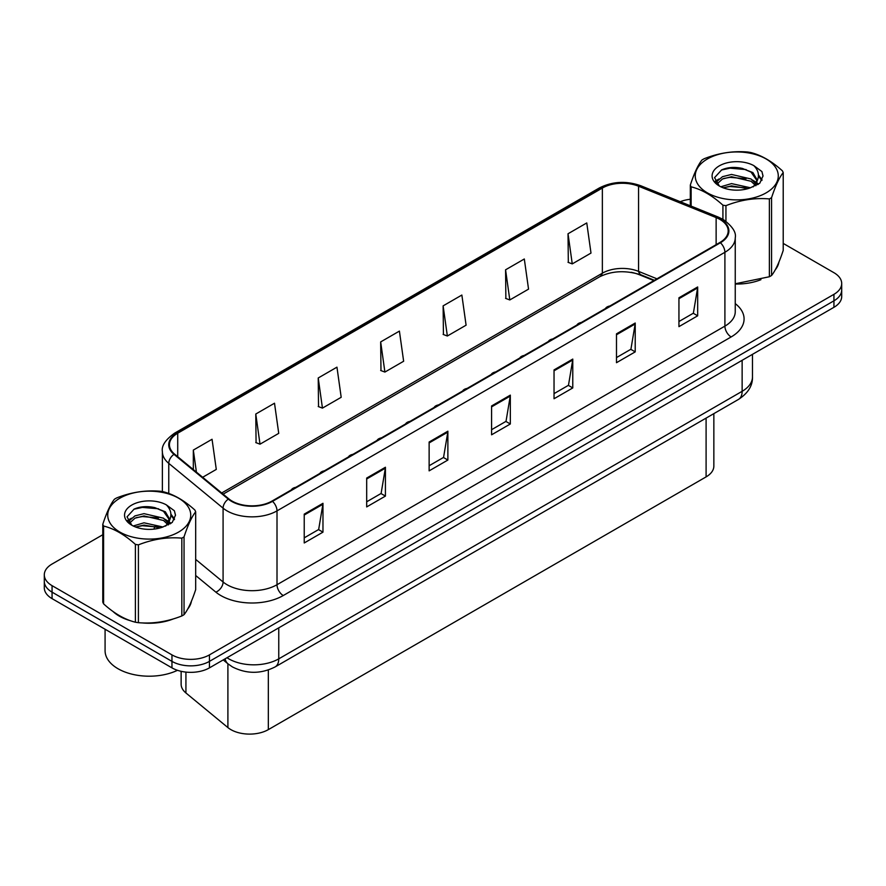 <?xml version="1.0" encoding="UTF-8"?>
<svg xmlns="http://www.w3.org/2000/svg" width="886" height="886" viewBox="0 0 886 886"><rect width="100%" height="100%" fill="white"/><g stroke="black" fill="none" stroke-linecap="round" stroke-linejoin="round"><path stroke-width="1.33" d="M438.581 404.902A6.623 3.821 0 0 0 434.129 407.471M495.684 371.932A6.623 3.821 0 0 0 491.232 374.501M524.235 355.452A6.623 3.821 0 0 0 519.794 358.01M552.786 338.961A6.623 3.821 0 0 0 548.345 341.531M581.338 322.482A6.623 3.821 0 0 0 576.897 325.051M467.132 388.422A6.623 3.821 0 0 0 462.68 390.981M410.03 421.393A6.623 3.821 0 0 0 405.578 423.951M381.467 437.872A6.623 3.821 0 0 0 377.026 440.442M352.916 454.352A6.623 3.821 0 0 0 348.475 456.921M324.365 470.843A6.623 3.821 0 0 0 319.924 473.412M295.813 487.322A6.623 3.821 0 0 0 291.372 489.892M609.889 305.991A6.623 3.821 0 0 0 605.448 308.561M653.879 280.596L639.526 274.793A35.329 20.4 0 0 0 631.153 272.29M713.85 413.618L713.85 466.069A26.491 15.295 180 0 1 706.098 476.889L268.336 729.621A26.491 15.295 180 0 1 227.901 727.583L185.927 692.974A26.491 15.295 180 0 1 181.132 684.191L181.132 671.311M112.965 611.451A42.395 24.476 0 0 0 119.256 616.091A42.395 24.476 0 0 0 130.563 620.754A42.395 24.476 0 0 1 119.256 616.091A42.395 24.476 0 0 1 112.965 611.451M719.908 219.407A28.263 16.313 180 0 1 728.181 230.947A28.263 16.313 180 0 1 719.908 242.476L272.013 501.066A28.263 16.313 180 0 1 228.876 498.896L174.553 454.097A28.263 16.313 180 0 1 169.447 444.739A28.263 16.313 180 0 1 177.721 433.21L602.358 188.042A28.263 16.313 180 0 1 638.551 186.215L716.132 217.579A28.263 16.313 180 0 1 719.908 219.407M720.407 219.119A28.972 16.723 0 0 0 716.541 217.247L638.961 185.883A28.972 16.723 0 0 0 601.86 187.754L177.222 432.922A28.972 16.723 0 0 0 173.977 454.341L228.3 499.128A28.972 16.723 0 0 0 272.511 501.354L720.407 242.764A28.972 16.723 0 0 0 720.407 219.119M102.787 534.734L52.064 564.028A26.491 15.295 0 0 0 44.3 574.837L44.3 587.817A26.491 15.295 0 0 0 52.064 598.637L171.962 667.867L171.962 661.377A26.491 15.295 0 0 0 209.439 661.377L833.936 300.819A26.491 15.295 0 0 0 841.7 289.999A26.491 15.295 0 0 1 833.936 300.819L209.439 661.377A26.491 15.295 0 0 1 171.962 661.377L52.064 592.147L171.962 661.377L171.962 654.887A26.491 15.295 0 0 0 209.439 654.887L833.936 294.329A26.491 15.295 0 0 0 841.7 283.509A26.491 15.295 0 0 0 833.936 272.7L783.213 243.406M44.3 581.327A26.491 15.295 0 0 0 52.064 592.147A26.491 15.295 0 0 1 44.3 581.327M304.23 514.124L304.23 542.963L322.969 532.154L322.969 503.303L304.23 514.124M304.23 537.846L318.661 529.518L322.892 504.267A7.066 4.076 -120 0 0 322.969 503.303M318.539 529.595L322.969 532.154M366.682 478.063L366.682 506.914L385.421 496.094L385.421 467.254L366.682 478.063M366.682 501.797L381.113 493.458L385.344 468.207A7.066 4.076 -120 0 0 385.421 467.254M380.991 493.535L385.421 496.094M429.134 442.014L429.134 470.854L447.873 460.044L447.873 431.194L429.134 442.014M429.134 465.737L443.565 457.409L447.795 432.158A7.066 4.076 -120 0 0 447.873 431.194M443.443 457.486L447.873 460.044M678.942 297.785L678.942 326.635L697.67 315.815L697.67 286.975L678.942 297.785M678.942 321.518L693.373 313.19L697.592 287.928A7.066 4.076 -120 0 0 697.67 286.975M693.24 313.256L697.67 315.815M616.49 333.845L616.49 362.695L635.218 351.875L635.218 323.025L616.49 333.845M616.49 357.567L630.921 349.239L635.151 323.988A7.066 4.076 -120 0 0 635.218 323.025M630.788 349.317L635.218 351.875M554.038 369.905L554.038 398.744L572.777 387.924L572.777 359.085L554.038 369.905M554.038 393.628L568.469 385.299L572.699 360.037A7.066 4.076 -120 0 0 572.777 359.085M568.336 385.366L572.777 387.924M491.586 405.954L491.586 434.805L510.325 423.984L510.325 395.134L491.586 405.954M491.586 429.688L506.017 421.348L510.247 396.097A7.066 4.076 -120 0 0 510.325 395.134M505.884 421.426L510.325 423.984M656.969 278.813L638.551 271.371A28.263 16.313 0 0 0 602.358 273.198L221.699 492.97M735.247 284.029A42.395 24.476 0 0 0 760.93 279.688A42.395 24.476 0 0 1 735.247 284.029M775.239 269.853A42.395 24.476 0 0 0 778.938 262.079A42.395 24.476 0 0 1 775.239 269.853M141.993 622.891A42.395 24.476 0 0 0 173.39 618.893A42.395 24.476 0 0 1 141.993 622.891M187.71 609.059A42.395 24.476 0 0 0 191.409 601.284A42.395 24.476 0 0 1 187.71 609.059M690.316 199.261A26.491 15.295 0 0 0 680.226 201.709M150.997 506.903L150.277 507.324M127.673 520.37L131.416 518.221M44.3 574.837A26.491 15.295 0 0 0 52.064 585.657L171.962 654.887M255.777 414.028L260.008 444.174L278.736 433.354L274.505 403.219L255.777 414.028L256.076 442.701M202.661 477.277L216.284 469.414L212.053 439.268L193.325 450.088L193.325 469.58M443.122 305.869L447.352 336.004L466.091 325.184L461.861 295.049L443.122 305.869L443.432 334.531M505.574 269.809L509.804 299.944L528.543 289.135L524.313 258.989L505.574 269.809L505.873 298.482M568.026 233.76L572.256 263.895L590.995 253.075L586.765 222.94L568.026 233.76L568.325 262.422M318.229 377.979L322.449 408.114L341.188 397.293L336.957 367.158L318.229 377.979L318.528 406.652M380.67 341.918L384.901 372.065L403.639 361.244L399.409 331.109L380.67 341.918L380.98 370.592M384.901 372.065L380.67 370.481M447.352 336.004L443.122 334.421M509.804 299.944L505.574 298.372M572.256 263.895L568.026 262.311M322.449 408.114L318.229 406.53M260.008 444.174L255.777 442.59M193.325 450.088L196.415 472.127M171.962 667.867A26.491 15.295 0 0 0 209.439 667.867L833.936 307.309A26.491 15.295 0 0 0 841.7 296.489L841.7 283.509M707.416 158.971A41.509 23.966 -0 0 0 707.416 192.871A41.509 23.966 -0 0 0 766.113 192.871A41.509 23.966 -0 0 0 766.113 158.971A41.509 23.966 -0 0 0 707.416 158.971M735.247 283.775L769.369 276.753A47.689 27.532 -0 0 0 770.488 276.122A47.689 27.532 -0 0 0 771.573 275.48C775.438 270.651 779.315 262.289 783.213 250.406L783.213 172.582A47.689 27.532 -0 0 0 782.404 170.843C771.784 161.219 761.185 155.094 750.608 152.492A47.689 27.532 -0 0 0 747.596 152.015C733.054 150.775 718.579 153.012 704.171 158.738A47.689 27.532 -0 0 0 703.041 159.369A47.689 27.532 -0 0 0 701.956 160.012C698.057 164.918 694.181 173.268 690.316 185.085A47.689 27.532 -0 0 0 691.124 186.835L691.124 206.106M722.921 219.307L722.921 205.187C712.3 195.562 701.701 189.438 691.124 186.835M722.921 205.187A47.689 27.532 -0 0 0 725.944 205.652L725.944 221.267M769.369 276.753L769.369 198.929C754.95 197.667 740.474 199.915 725.944 205.652M769.369 198.929A47.689 27.532 -0 0 0 770.488 198.309A47.689 27.532 -0 0 0 771.573 197.656L771.573 275.48M750.508 187.788L731.537 183.601L720.783 186.78M747.862 188.652L731.537 185.883L723.197 187.821M755.692 183.779L751.04 178.983L731.537 174.442L722.489 176.691L717.261 181.154L716.586 183.579M754.95 184.919L751.04 181.276L731.537 176.724L722.489 178.983L716.995 184.022M753.166 186.902L756.267 182.605L756.954 179.581L752.89 172.571L741.815 168.296C734.261 166.756 727.539 167.288 721.658 169.902L714.548 177.643L719.321 185.949M755.891 185.706L756.954 181.397M756.899 180.489L751.04 172.117L742.346 168.395M719.321 165.848A24.675 14.242 -0 0 0 719.321 185.994A24.675 14.242 -0 0 0 750.165 187.887L759.789 183.214L763.023 175.926L761.916 171.563L753.831 165.627A24.675 14.242 -0 0 0 719.321 165.848M753.831 165.627C758.97 170.854 759.789 176.513 756.267 182.594M690.316 205.785L690.316 185.085M783.213 172.582C779.348 177.421 775.471 185.772 771.573 197.656M746.045 187.887L729.975 186.503L723.574 187.666M757.796 184.631L756.666 183.723M755.98 183.236L754.839 182.483M746.045 178.728L729.975 177.344L723.574 178.507M717.383 180.932L715.5 182.095M761.805 180.489L758.427 176.037M746.112 169.58L729.975 168.185L721.37 170.034M763.023 176.148L761.916 171.563M758.527 184.155L756.865 182.737M756.378 182.361L752.424 180.002M718.945 179.005L715.08 181.253M762.082 179.947L758.416 174.885M105.08 629.248L105.08 650.701A44.156 25.495 0 0 0 118.004 668.731A44.156 25.495 0 0 0 177.477 670.303M119.887 498.187A41.509 23.966 -0 0 0 119.887 532.076A41.509 23.966 -0 0 0 178.584 532.076A41.509 23.966 -0 0 0 178.584 498.187A41.509 23.966 -0 0 0 119.887 498.187M115.512 498.574A47.689 27.532 -0 0 0 114.427 499.228C110.528 504.123 106.652 512.485 102.787 524.302A47.689 27.532 -0 0 0 103.596 526.04L103.596 603.864C114.161 613.455 124.76 619.569 135.392 622.216A47.689 27.532 -0 0 0 138.404 622.681C152.824 623.943 167.299 621.706 181.829 615.958A47.689 27.532 -0 0 0 182.959 615.338A47.689 27.532 -0 0 0 184.044 614.685C187.91 609.856 191.786 601.494 195.684 589.611L195.684 511.798A47.689 27.532 -0 0 0 194.876 510.048C184.244 500.424 173.645 494.31 163.079 491.697A47.689 27.532 -0 0 0 160.056 491.232C145.525 489.991 131.05 492.228 116.631 497.943A47.689 27.532 -0 0 0 115.512 498.574M135.392 622.216L135.392 544.392C124.76 534.767 114.161 528.654 103.596 526.04M135.392 544.392A47.689 27.532 -0 0 0 138.404 544.857L138.404 622.681M181.829 615.958L181.829 538.145C167.421 536.883 152.946 539.12 138.404 544.857M181.829 538.145A47.689 27.532 -0 0 0 182.959 537.514A47.689 27.532 -0 0 0 184.044 536.872L184.044 614.685M102.787 524.302L102.787 602.115A47.689 27.532 -0 0 0 103.596 603.864M162.969 527.004L144.008 522.806L133.254 525.985M160.322 527.857L144.008 525.099L135.669 527.037M168.152 522.995L163.511 518.188L144.008 513.647L134.96 515.896L129.733 520.359L129.046 522.784M167.41 524.135L163.511 520.481L144.008 515.94L134.96 518.188L129.456 523.238M165.638 526.107L168.739 521.821L169.425 518.797L165.361 511.787L154.286 507.512C146.733 505.972 140.01 506.504 134.118 509.107L127.019 516.859L131.792 525.154M168.362 524.911L169.425 520.614M169.359 519.694L163.511 511.322L154.806 507.612M131.781 505.053A24.675 14.242 -0 0 0 131.781 525.21A24.675 14.242 -0 0 0 162.636 527.092L172.249 522.43L175.494 515.131L174.387 510.779L166.302 504.843A24.675 14.242 -0 0 0 131.781 505.053M166.302 504.843C171.441 510.07 172.249 515.718 168.739 521.81M195.684 511.798C191.819 516.627 187.943 524.988 184.044 536.872M158.516 527.092L142.436 525.719L136.034 526.882M170.256 523.847L169.137 522.939M168.451 522.441L167.299 521.688M158.516 517.933L142.436 516.56L136.034 517.723M129.854 520.137L127.972 521.3M174.276 519.694L170.887 515.253M158.583 508.797L142.436 507.401L133.83 509.24M175.494 515.353L174.387 510.779M170.998 523.36L169.337 521.943M168.838 521.577L164.885 519.207M174.553 519.152L170.887 514.101M706.098 418.103L706.098 476.889M185.927 672.097L185.927 692.974M227.901 663.769L227.901 727.583M268.336 669.971L268.336 729.621M735.247 303.621A44.156 25.495 180 0 1 731.149 336.946L283.254 595.536A8.827 5.094 60 0 1 277.008 584.716L724.903 326.126A35.329 20.4 0 0 0 735.247 311.706L735.247 237.869A35.329 20.4 180 0 1 724.903 252.288A8.827 5.094 -120 0 0 720.407 242.764M283.254 595.536A44.156 25.495 180 0 1 220.802 595.536A44.156 25.495 180 0 1 215.852 592.136L195.684 575.501M228.3 499.128A8.827 5.903 129.5 0 0 223.084 508.154L223.084 581.991A35.329 20.4 0 0 0 227.049 584.716A35.329 20.4 0 0 0 277.008 584.716L277.008 510.879A35.329 20.4 180 0 1 223.084 508.154L168.772 463.367A35.329 20.4 180 0 1 162.382 451.661L162.382 491.575M735.247 237.869C736.432 232.342 732.368 226.196 723.076 219.396L718.424 217.148A8.827 4.131 112 0 0 716.541 217.247M718.424 217.148L640.855 185.783C626.225 180.611 612.337 181.364 599.191 188.042A8.827 5.094 60 0 1 601.86 187.754M177.222 432.922A8.827 5.094 -120 0 0 174.553 433.199C165.383 439.788 161.33 445.946 162.382 451.661M173.977 454.341A8.827 5.903 129.5 0 0 168.772 463.367L168.772 493.458M640.855 185.783A8.827 4.131 112 0 0 638.961 185.883M272.511 501.354A8.827 5.094 60 0 1 277.008 510.879L724.903 252.288L724.903 326.126A8.827 5.094 60 0 0 731.149 336.946M654.422 280.286L641.386 275.014A16.779 7.863 -68 0 1 638.551 271.371L638.551 186.215M602.358 188.042L602.358 273.198A16.779 9.691 60 0 1 599.512 276.853L223.128 494.155M153.998 529.108A44.156 25.495 180 0 1 155.105 526.018M209.439 654.887L209.439 667.867M833.936 294.329L833.936 307.309M52.064 585.657L52.064 598.637M168.772 517.391L168.772 521.732M195.684 559.398L223.084 581.991A8.827 5.903 -50.5 0 1 215.852 592.136M716.132 217.579L716.132 244.658M177.721 433.21L177.721 456.711M491.586 406.873L510.247 396.097M554.038 370.813L572.699 360.037M616.49 334.764L635.151 323.988M678.942 298.704L697.592 287.928M429.134 442.922L447.795 432.158M366.682 478.983L385.344 468.207M304.23 515.032L322.892 504.267M226.993 657.722A35.329 20.4 0 0 0 228.798 658.852A35.329 20.4 0 0 0 278.758 658.852L742.136 391.313A35.329 20.4 0 0 0 752.48 376.893C752.746 385.665 748.072 393.162 738.481 399.409L275.092 666.937A17.665 10.2 60 0 0 278.758 658.852L278.758 627.842M742.136 360.314L742.136 391.313A17.665 10.2 60 0 1 738.481 399.409M225.11 658.807A17.665 11.817 129.5 0 0 228.067 663.902L223.217 659.904M599.191 188.042L174.553 433.199M641.386 275.014C625.97 270.097 612.005 270.706 599.512 276.853M275.092 666.937C260.883 674.08 246.662 674.08 232.453 666.937L228.067 663.902M752.48 376.893L752.48 354.334"/></g></svg>
